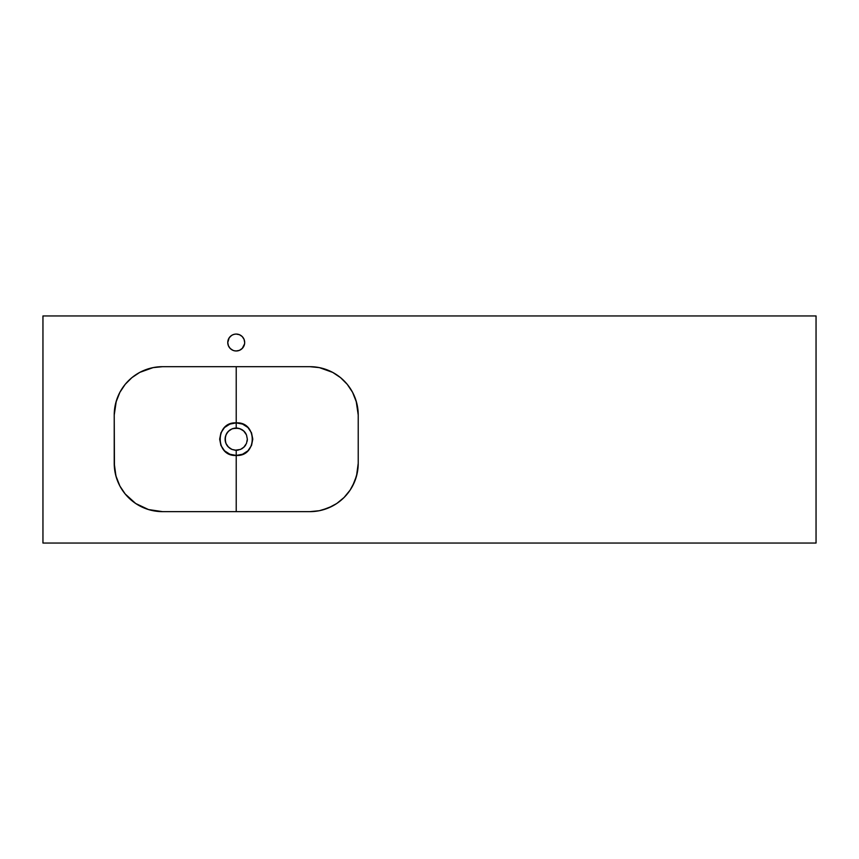 <?xml version="1.0" encoding="UTF-8"?>
<svg xmlns="http://www.w3.org/2000/svg" width="859" height="859" viewBox="0 0 859 859"><rect width="100%" height="100%" fill="white"/><g stroke="black" fill="none" stroke-linecap="round" stroke-linejoin="round"><path stroke-width="1.29" d="M236.225 422.886L236.214 428.05L240.477 428.899L244.085 431.304L246.49 434.912L247.338 439.164L246.49 443.416L244.085 447.024L240.477 449.429L236.225 450.277L236.225 455.442C257.571 456.838 257.571 421.479 236.225 422.886L242.539 424.078L247.929 427.514L251.515 432.839L252.782 439.153L251.526 445.477L247.929 450.803L242.549 454.239L236.225 455.442L236.225 511.642L236.225 455.442L229.901 454.239L224.521 450.803L220.935 445.488L219.668 439.174L220.924 432.861L224.5 427.535L229.89 424.088L236.225 422.886L236.225 366.686L236.225 422.886C214.868 421.522 214.879 456.827 236.225 455.442L236.225 450.277L231.973 449.429L228.376 447.034L225.96 443.427L225.112 439.185L225.949 434.922L228.354 431.315L231.951 428.909L236.214 428.05A11.113 11.113 0 0 0 236.214 428.05L236.204 422.886M356.496 476.144L358.224 463.323L358.224 415.004L356.496 402.184M351.922 391.146L351.739 390.813C347.39 383.372 341.495 377.488 334.044 373.15L333.399 372.785M309.906 366.686L318.872 367.523L309.906 366.686L162.544 366.686L309.906 366.686L319.333 367.609L332.691 372.387L340.561 377.649L347.261 384.349L352.523 392.23L356.152 400.981L358.224 415.004L358.224 463.323A48.319 48.319 0 0 1 309.906 511.642L319.333 510.718L328.406 507.959L336.76 503.503L344.072 497.49L350.085 490.167L354.552 481.813L357.301 472.751L358.224 463.323L356.625 475.693L352.566 486.033M322.308 510.021L332.036 506.284M332.744 505.908L334.044 505.178C341.495 500.84 347.39 494.956 351.739 487.515L351.922 487.182M236.225 334.076A8.461 8.461 0 0 0 234.593 334.226M244.686 342.526L244.042 339.294L242.206 336.545L239.457 334.709L236.225 334.065A8.461 8.461 0 0 1 244.675 342.526A8.461 8.461 0 0 1 236.225 350.987A8.461 8.461 0 0 1 227.764 342.526A8.461 8.461 0 0 1 236.225 334.065L234.571 334.237A8.461 8.461 0 0 0 233.004 334.709L231.522 335.493A8.461 8.461 0 0 0 230.266 336.535M232.982 334.72A8.461 8.461 0 0 0 231.543 335.482M230.233 336.567A8.461 8.461 0 0 0 228.419 339.273M231.522 335.493L229.192 337.823L227.764 342.526A8.461 8.461 0 0 0 228.408 345.748L230.244 348.507L232.993 350.343A8.461 8.461 0 0 0 234.561 350.816L236.665 350.966M228.419 345.78A8.461 8.461 0 0 0 231.522 349.549M231.533 349.559A8.461 8.461 0 0 0 232.972 350.332M234.593 350.826A8.461 8.461 0 0 0 236.214 350.977L239.457 350.343L242.442 348.26M235.119 428.104A11.113 11.113 0 0 0 234.647 428.158L239.446 428.523L243.612 430.853L246.49 434.912L247.338 439.164L246.49 443.416L243.634 447.453L240.477 449.429L235.141 450.223A11.113 11.113 0 0 0 236.773 450.266M225.445 436.479A11.113 11.113 0 0 0 225.38 436.748L226.679 433.462A11.113 11.113 0 0 0 226.679 433.473L229.16 430.584L231.951 428.909A11.113 11.113 0 0 0 231.951 428.909L232.972 428.534A11.113 11.113 0 0 0 232.961 428.544L234.647 428.158M230.491 429.64A11.113 11.113 0 0 0 229.718 430.155M228.354 431.325A11.113 11.113 0 0 0 227.098 432.829M226.422 433.924L226.98 432.99A11.113 11.113 0 0 0 226.776 433.312M225.595 435.942L225.326 436.995A11.113 11.113 0 0 0 225.326 441.343L225.38 436.748M229.718 448.173A11.113 11.113 0 0 0 230.523 448.699L227.646 446.229L225.96 443.416A11.113 11.113 0 0 0 226.432 444.414L225.595 442.396A11.113 11.113 0 0 0 225.595 442.406L225.445 441.87A11.113 11.113 0 0 0 225.445 441.88M226.733 444.941A11.113 11.113 0 0 0 228.333 446.991M235.141 450.223L231.973 449.429A11.113 11.113 0 0 0 231.984 449.44L230.523 448.699M816.05 315.951L42.95 315.951L42.95 543.049L816.05 543.049L816.05 315.951L816.05 543.049L42.95 543.049L42.95 315.951L816.05 315.951M242.206 348.507L244.568 343.901M232.993 350.343L234.571 350.816L232.993 350.343M115.954 402.184L114.226 415.004L114.226 463.323L115.954 476.144M120.528 487.182L120.711 487.515C125.06 494.956 130.955 500.84 138.406 505.178L139.051 505.543M162.534 511.642L148.51 509.559L135.69 503.503L125.189 493.979L119.927 486.097L116.298 477.346L114.451 468.058L114.226 415.004A48.319 48.319 0 0 1 162.544 366.686M150.142 368.307L140.414 372.044M139.706 372.419L138.406 373.15C130.955 377.488 125.06 383.372 120.711 390.813L120.528 391.146M225.445 441.87L225.326 436.995M236.225 450.277L237.309 450.223A11.113 11.113 0 0 0 237.868 450.159M238.394 450.062L237.309 450.223M241.937 448.699A11.113 11.113 0 0 0 242.539 448.301M245.76 444.876A11.113 11.113 0 0 1 245.47 445.338L244.085 447.024A11.113 11.113 0 0 0 245.266 445.617M247.124 441.333A11.113 11.113 0 0 0 247.338 439.164L247.124 441.333M245.749 433.441A11.113 11.113 0 0 0 243.763 430.993M242.657 430.101A11.113 11.113 0 0 0 241.937 429.629M238.394 428.265A11.113 11.113 0 0 0 238.383 428.265L233.004 428.534M237.857 428.169A11.113 11.113 0 0 0 236.225 428.05M241.465 448.967L242.399 448.398M246.028 433.924L244.085 431.304M243.28 430.574L241.465 429.36M231.973 428.899L229.16 430.584M230.985 429.36L230.051 429.919M228.365 431.304L227.624 432.12M226.422 444.404L227.635 446.218M229.17 447.754L230.996 448.967M234.571 334.237L232.993 334.709M227.764 342.526L228.408 345.758M244.514 344.18L244.675 342.526A8.461 8.461 0 0 1 244.042 345.748M157.895 366.911L162.534 366.686L153.117 367.609L139.759 372.387L131.889 377.649L125.189 384.349L119.927 392.23L116.298 400.981L114.226 415.004L115.825 402.635L119.895 392.273M162.544 511.642L309.906 511.642L162.544 511.642A48.319 48.319 0 0 1 114.226 463.323L115.825 475.693L119.884 486.033M334.044 505.178C341.495 500.84 347.39 494.956 351.739 487.515L352.491 486.173M309.949 511.642L314.555 511.416M314.738 511.395L319.247 510.729M319.408 510.697L323.864 509.58M324.015 509.537L332.605 505.983M119.959 486.173L120.711 487.515C125.06 494.956 130.955 500.84 138.406 505.178M138.406 373.15C130.955 377.488 125.06 383.372 120.711 390.813L119.959 392.155M157.734 366.922L153.203 367.598M153.02 367.631L148.596 368.747M148.435 368.79L139.824 372.355M309.916 366.686A48.319 48.319 0 0 1 358.224 415.004L356.625 402.635L352.555 392.273M352.491 392.155L351.739 390.813C347.39 383.372 341.495 377.488 334.044 373.15M236.236 350.977A8.461 8.461 0 0 0 237.857 350.826M237.889 350.816A8.461 8.461 0 0 0 239.446 350.343M239.478 350.332A8.461 8.461 0 0 0 240.917 349.559M240.928 349.549A8.461 8.461 0 0 0 244.031 345.78M244.031 339.273A8.461 8.461 0 0 0 242.217 336.567M242.184 336.535A8.461 8.461 0 0 0 240.939 335.504M240.907 335.482A8.461 8.461 0 0 0 239.468 334.72M239.446 334.709A8.461 8.461 0 0 0 236.225 334.065"/></g></svg>
